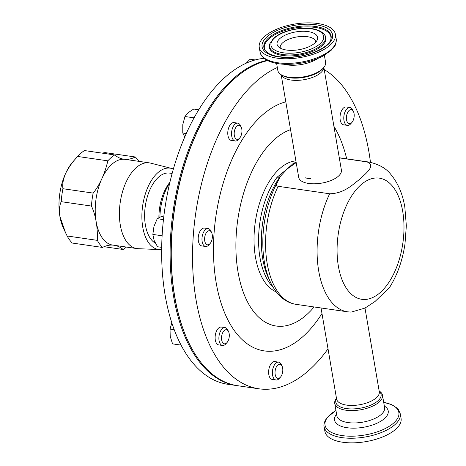 <?xml version="1.0" encoding="UTF-8"?>
<svg xmlns="http://www.w3.org/2000/svg" width="466" height="466" viewBox="0 0 466 466"><rect width="100%" height="100%" fill="white"/><g stroke="black" fill="none" stroke-linecap="round" stroke-linejoin="round"><path stroke-width="0.7" d="M298.863 31.496A20.556 9.035 -9.7 0 0 278.26 46.583A20.556 9.035 -9.7 0 0 295.811 50.142A20.556 9.035 -9.7 0 0 317.241 39.919A20.556 9.035 -9.7 0 0 298.863 31.496M315.837 42.056A18.046 7.928 -9.7 0 0 315.802 41.759A18.046 7.928 -9.7 0 0 299.358 36.616A18.046 7.928 -9.7 0 0 280.229 47.841A18.046 7.928 -9.7 0 0 280.293 48.132M351.882 122.488L350.706 123.816A9.023 4.811 -81.7 0 1 347.415 125.377A9.023 4.811 -81.7 0 1 343.972 120.496A9.023 4.811 -81.7 0 1 345.195 111.473A9.023 4.811 -81.7 0 1 350.007 107.518A9.023 4.811 -81.7 0 1 352.715 109.953L353.467 111.555A7.112 3.792 -81.7 0 1 354.049 113.488A7.112 3.792 -81.7 0 1 351.882 122.488A7.112 3.792 -81.7 0 1 346.57 119.873A7.112 3.792 -81.7 0 1 348.609 111.019A7.112 3.792 -81.7 0 1 353.467 111.555M347.415 125.377L343.646 124.83A9.023 4.811 -81.7 0 1 340.203 119.948A9.023 4.811 -81.7 0 1 341.432 110.925A9.023 4.811 -81.7 0 1 346.238 106.976L350.007 107.518M173.317 169.03A41.084 21.902 98.3 0 0 171.43 168.383A41.084 21.902 98.3 0 0 148.788 185.212A41.084 21.902 98.3 0 0 142.759 227.233A41.084 21.902 98.3 0 0 159.652 249.572A41.084 21.902 98.3 0 0 161.644 249.491M171.43 168.383L150.541 163.112A43.303 23.084 98.3 0 0 149.289 162.861A43.303 23.084 98.3 0 0 126.21 181.822A43.303 23.084 98.3 0 0 120.321 225.148A43.303 23.084 98.3 0 0 136.858 248.576A43.303 23.084 98.3 0 0 138.122 248.693L159.652 249.572M97.353 240.363L67.139 235.977A50.52 26.935 98.3 0 0 72.294 243.054L102.508 247.44A50.52 26.935 98.3 0 1 97.353 240.363A57.737 30.779 98.3 0 0 96.177 221.793A57.737 30.779 98.3 0 0 96.159 221.705A43.303 23.084 98.3 0 0 112.685 245.069L136.858 248.576M65.432 232.447L63.423 228.142A43.303 23.084 -81.7 0 1 59.904 216.445A43.303 23.084 -81.7 0 1 59.893 216.381A43.303 23.084 -81.7 0 1 65.566 173.521C63.102 179.591 62.228 184.653 62.945 188.713A50.52 26.935 98.3 0 0 61.232 201.679C59.532 205.127 59.083 210.026 59.893 216.381L65.432 232.447L67.139 235.977M149.289 162.861L125.121 159.355A43.303 23.084 98.3 0 0 124.562 159.29A43.303 23.084 98.3 0 0 101.821 178.781A43.303 23.084 98.3 0 0 96.147 221.641A43.303 23.084 98.3 0 0 96.159 221.705A57.737 30.779 98.3 0 0 91.453 206.065L61.232 201.679M172.082 173.463L169.525 173.09A36.086 19.24 98.3 0 0 150.291 188.893A36.086 19.24 98.3 0 0 145.386 224.996A36.086 19.24 98.3 0 0 155.388 243.205M267.717 60.627A164.556 87.725 98.3 0 0 224.868 88.47A164.556 87.725 98.3 0 0 174.767 296.685A164.556 87.725 98.3 0 0 188.177 341.38A164.556 87.725 98.3 0 0 237.602 385.708L258.869 388.795A164.556 87.725 -81.7 0 1 196.04 299.772A164.556 87.725 -81.7 0 1 277.328 67.523M324.225 69.603A164.556 87.725 -81.7 0 1 368.955 152.12A164.556 87.725 -81.7 0 1 370.458 162.302M328.023 348.848A164.556 87.725 -81.7 0 1 258.869 388.795M188.177 341.38L187.949 340.891A163.98 87.416 -81.7 0 1 174.587 296.359A163.98 87.416 -81.7 0 1 224.513 88.872L224.868 88.47M290.557 129.665A99.934 53.275 98.3 0 0 238.015 271.946A99.934 53.275 98.3 0 0 314.119 306.966M321.983 313.502A126.269 67.314 -81.7 0 1 216.154 282.594A126.269 67.314 -81.7 0 1 285.804 101.85M295.893 160.887A66.772 35.597 98.3 0 0 255.438 257.069A66.772 35.597 98.3 0 0 276.321 291.92M273.169 287.301A66.772 35.597 -81.7 0 1 260.005 257.727A66.772 35.597 -81.7 0 1 277.142 177.179A6.349 3.821 -143.4 0 0 280.404 176.317L276.565 183.895C275.994 185.008 276.519 185.812 278.138 186.301A75.638 40.321 98.3 0 0 267.175 263.424A75.638 40.321 98.3 0 0 296.056 304.345L347.584 311.818A75.638 40.321 -81.7 0 1 318.703 270.897A75.638 40.321 -81.7 0 1 329.672 193.78L278.138 186.301M281.167 74.729L298.712 177.383A21.652 9.512 -9.7 0 0 308.678 183.453A21.652 9.512 -9.7 0 0 331.11 180.464A21.652 9.512 -9.7 0 0 341.397 170.09L323.853 67.436M305.16 177.82L310.729 178.629A21.652 9.512 -9.7 0 1 305.16 177.82M329.672 193.78C344.059 193.495 352.488 184.74 359.507 179.439C365.163 173.94 376.633 165.593 367.004 161.9A75.638 40.321 -81.7 0 1 369.305 162.11C379.225 164.387 386.477 168.587 391.061 174.715C398.092 183.266 402.676 194.054 404.826 207.073L406.34 225.754L404.977 243.986C402.502 260.494 397.364 274.981 389.576 287.446L375.008 301.514L364.977 308.084L351.079 312.133L347.584 311.818M294.465 58.337A38.626 16.974 -9.7 0 0 335.409 34.309A38.626 16.974 -9.7 0 0 300.209 23.3A38.626 16.974 -9.7 0 0 259.259 47.328A38.626 16.974 -9.7 0 0 294.465 58.337M276.629 63.423L277.829 70.459A24.22 10.642 -9.7 0 0 281.761 75.073A24.22 10.642 -9.7 0 0 299.906 77.362A24.22 10.642 -9.7 0 0 323.404 67.954A24.22 10.642 -9.7 0 0 325.583 62.298L324.377 55.262M401.063 418.398A38.626 16.974 170.3 0 1 398.145 426.786A38.626 16.974 170.3 0 1 356.793 442.7A38.626 16.974 170.3 0 1 324.913 431.411L324.126 426.798A38.626 16.974 170.3 0 0 356.007 438.087A38.626 16.974 170.3 0 0 397.352 422.173A38.626 16.974 170.3 0 0 400.277 413.779L401.063 418.398M379.161 390.991A24.22 10.642 170.3 0 1 382.493 395.261A24.22 10.642 170.3 0 1 380.664 400.521A24.22 10.642 170.3 0 1 354.737 410.499A24.22 10.642 170.3 0 1 334.745 403.422A24.22 10.642 170.3 0 1 336.475 398.29M277.037 378.008A7.112 3.792 -81.7 0 1 275.511 369.101A7.112 3.792 -81.7 0 1 280.8 364.587A7.112 3.792 -81.7 0 1 282.076 366.177A7.112 3.792 -81.7 0 1 280.491 377.111A7.112 3.792 -81.7 0 1 277.037 378.008M280.491 377.111L279.315 378.439A9.023 4.811 -81.7 0 1 276.023 379.994A9.023 4.811 -81.7 0 1 274.934 379.58A9.023 4.811 -81.7 0 1 272.75 369.317A9.023 4.811 -81.7 0 1 278.616 362.14A9.023 4.811 -81.7 0 1 279.705 362.56A9.023 4.811 -81.7 0 1 281.324 364.569L282.076 366.177M278.616 362.14L274.847 361.593A9.023 4.811 98.3 0 0 268.981 368.769A9.023 4.811 98.3 0 0 271.165 379.033A9.023 4.811 98.3 0 0 272.255 379.452L276.023 379.994M205.092 235.58A7.112 3.792 -81.7 0 1 211.651 232.65A7.112 3.792 -81.7 0 1 211.896 239.973A7.112 3.792 -81.7 0 1 210.067 243.584A7.112 3.792 -81.7 0 1 205.623 243.433A7.112 3.792 -81.7 0 1 205.092 235.58M210.067 243.584L208.89 244.912A9.023 4.811 -81.7 0 1 205.599 246.473A9.023 4.811 -81.7 0 1 202.582 234.759A9.023 4.811 -81.7 0 1 208.191 228.614A9.023 4.811 -81.7 0 1 210.9 231.043L211.651 232.65M208.191 228.614L204.423 228.066A9.023 4.811 98.3 0 0 198.813 234.212A9.023 4.811 98.3 0 0 201.83 245.926L205.599 246.473M236.99 126.012A7.112 3.792 -81.7 0 1 241.225 127.183A7.112 3.792 -81.7 0 1 239.635 138.117A7.112 3.792 -81.7 0 1 239.14 138.606A7.112 3.792 -81.7 0 1 234.328 135.501A7.112 3.792 -81.7 0 1 236.99 126.012M239.635 138.117L238.464 139.445A9.023 4.811 -81.7 0 1 237.835 140.062A9.023 4.811 -81.7 0 1 235.173 141.006A9.023 4.811 -81.7 0 1 231.538 133.818A9.023 4.811 -81.7 0 1 235.103 124.09A9.023 4.811 -81.7 0 1 237.765 123.146A9.023 4.811 -81.7 0 1 240.473 125.581L241.225 127.183M237.765 123.146L233.996 122.599A9.023 4.811 98.3 0 0 231.334 123.542A9.023 4.811 98.3 0 0 227.769 133.27A9.023 4.811 98.3 0 0 231.404 140.458L235.173 141.006M221.676 339.959A7.112 3.792 -81.7 0 1 223.715 331.105A7.112 3.792 -81.7 0 1 228.573 331.646A7.112 3.792 -81.7 0 1 229.155 333.574A7.112 3.792 -81.7 0 1 226.989 342.58A7.112 3.792 -81.7 0 1 221.676 339.959M226.989 342.58L225.812 343.902A9.023 4.811 -81.7 0 1 222.521 345.463A9.023 4.811 -81.7 0 1 219.078 340.582A9.023 4.811 -81.7 0 1 220.302 331.559A9.023 4.811 -81.7 0 1 225.113 327.61A9.023 4.811 -81.7 0 1 227.822 330.039L228.573 331.646M225.113 327.61L221.344 327.062A9.023 4.811 98.3 0 0 216.533 331.011A9.023 4.811 98.3 0 0 215.309 340.04A9.023 4.811 98.3 0 0 218.752 344.916L222.521 345.463M237.019 385.621A164.556 87.725 -81.7 0 1 236.437 385.539A164.556 87.725 -81.7 0 1 173.608 296.516A164.556 87.725 -81.7 0 1 267.146 60.335M236.437 385.539L227.979 384.316A164.556 87.725 -81.7 0 1 165.145 295.287A164.556 87.725 -81.7 0 1 264.065 58.326M333.912 126.298A126.269 67.314 -81.7 0 1 346.698 158.83M296.19 162.605L287.184 168.966L293.364 163.321A6.349 5.114 -113 0 0 295.176 163.216M277.142 177.179L287.184 168.966L280.404 176.317A68.636 36.587 98.3 0 0 262.783 259.108A68.636 36.587 98.3 0 0 268.381 277.753L270.402 282.081A73.779 39.33 -81.7 0 1 264.391 262.043A73.779 39.33 -81.7 0 1 276.565 183.895M339.312 157.887L367.004 161.9M181.093 345.108L172.554 343.873L170.212 336.336L170.032 329.113L171.808 322.728M174.249 329.724L170.032 329.113M184.973 137.4L182.771 133.031L182.788 124.62L184.961 116.517L188.264 112.621L193.722 109.038L198.662 109.755M186.202 133.532L182.771 133.031M193.996 117.822L184.961 116.517M161.673 247.347L157.549 246.747L154.118 240.427L152.842 234.427L153.966 226.406L157.252 218.705L160.729 216.847L163.851 215.886M162.086 235.767L152.842 234.427M163.426 219.597L157.252 218.705M255.152 59.939L250.096 59.205L246.211 63.143M169.828 182.375A36.086 19.24 98.3 0 0 158.894 217.651M169.659 183.086A39.523 21.069 98.3 0 0 159.908 217.173M138.845 161.347A50.52 26.935 98.3 0 0 135.291 156.984L105.077 152.603L102.054 153.116M114.712 154.951A50.52 26.935 98.3 0 0 107.838 160.84L77.624 156.454A50.52 26.935 98.3 0 1 84.497 150.565L114.712 154.951A57.737 30.779 98.3 0 0 123.822 159.197A57.737 30.779 98.3 0 0 124.562 159.29A57.737 30.779 98.3 0 0 135.291 156.984M62.945 188.713L93.159 193.099A57.737 30.779 98.3 0 0 101.821 178.781A57.737 30.779 98.3 0 0 107.838 160.84M65.566 173.521A43.303 23.084 -81.7 0 1 73.075 161.585L77.624 156.454C72.679 161.708 68.659 167.393 65.566 173.521M93.159 193.099A50.52 26.935 98.3 0 0 91.453 206.065M112.999 245.116A57.737 30.779 98.3 0 0 102.508 247.44M126.414 247.062A50.52 26.935 98.3 0 1 123.094 249.473L104.04 246.712M123.094 249.473A57.737 30.779 98.3 0 0 114.956 245.396M338.374 266.173A61.203 32.626 98.3 0 0 379.796 292.91A61.203 32.626 98.3 0 0 402.688 211.261A61.203 32.626 98.3 0 0 361.267 184.53A61.203 32.626 98.3 0 0 338.374 266.173M336.202 38.923C335.992 47.509 333.802 46.635 331.076 50.421L322.944 56.048C315.01 60.166 305.882 62.788 295.572 63.918C284.72 64.978 275.761 64.028 268.696 61.087C260.896 57.091 260.616 54.178 260.051 51.942A38.626 16.974 -9.7 0 0 295.258 62.951A38.626 16.974 -9.7 0 0 336.202 38.923L335.409 34.309M283.672 64.238A24.22 10.642 -9.7 0 0 297.791 65.001A24.22 10.642 -9.7 0 0 318.004 58.372M281.761 75.073L282.961 75.719A22.985 10.101 -9.7 0 0 300.186 77.898A22.985 10.101 -9.7 0 0 322.489 68.962L323.404 67.954M281.26 74.787A21.652 9.512 -9.7 0 0 300.774 80.146A21.652 9.512 -9.7 0 0 323.783 67.518M330.796 39.622A33.733 14.825 -9.7 0 0 300.145 27.278A33.733 14.825 -9.7 0 0 265.381 50.806M269.482 44.724A28.741 12.629 -9.7 0 0 295.502 55.605A28.741 12.629 -9.7 0 0 324.907 35.253L324.412 34.56A28.362 12.465 170.3 0 1 295.392 54.644A28.362 12.465 170.3 0 1 269.721 43.909L269.482 44.724M300.034 26.312A34.111 14.994 -9.7 0 0 265.131 50.474L268.538 53.398C274.55 56.706 283.293 57.854 294.768 56.84C312.325 55.367 329.567 46.233 330.918 39.231A34.111 14.994 -9.7 0 0 300.034 26.312M295.351 52.932A26.713 11.737 -9.7 0 0 323.666 38.101A26.713 11.737 -9.7 0 0 299.323 28.706A26.713 11.737 -9.7 0 0 271.008 43.536A26.713 11.737 -9.7 0 0 295.351 52.932M299.993 24.599A35.76 15.716 170.3 0 1 332.584 37.181A35.76 15.716 170.3 0 1 294.681 57.038A35.76 15.716 170.3 0 1 262.084 44.456A35.76 15.716 170.3 0 1 299.993 24.599M383.704 402.344A37.449 16.456 170.3 0 1 396.03 420.623A37.449 16.456 170.3 0 1 347.496 436.112A37.449 16.456 170.3 0 1 327.866 416.977A37.449 16.456 170.3 0 1 335.957 410.511M384.339 406.043A27.22 11.965 170.3 0 1 386.157 416.831A27.22 11.965 170.3 0 1 350.904 428.091A27.22 11.965 170.3 0 1 336.586 414.204M382.493 395.261L384.607 407.628A24.22 10.642 170.3 0 1 382.778 412.888A24.22 10.642 170.3 0 1 356.851 422.866A24.22 10.642 170.3 0 1 336.86 415.788L334.745 403.422M379.202 391.259A22.985 10.101 170.3 0 1 379.353 399.374A22.985 10.101 170.3 0 1 350.98 408.927A22.985 10.101 170.3 0 1 336.522 398.552M364.989 308.078L379.289 391.749A21.652 9.512 170.3 0 1 377.652 396.45A21.652 9.512 170.3 0 1 354.475 405.368A21.652 9.512 170.3 0 1 336.603 399.042L321.033 307.968M293.364 163.321A66.772 35.597 -81.7 0 1 296.143 162.337M324.412 34.56C319.857 29.399 311.527 27.383 299.411 28.508C288.419 29.807 279.845 33.016 273.688 38.142L269.721 43.909M400.277 413.779L398.319 409.474L397.009 408.047L391.626 404.639L383.699 402.304M335.951 410.464L327.301 417.35C324.458 421.247 323.398 424.398 324.126 426.798M260.051 51.942L259.259 47.328M270.402 282.081C273.787 289.386 278.202 295.077 283.643 299.155C287.44 301.939 291.576 303.669 296.056 304.345M339.289 157.758L369.305 162.11"/></g></svg>
